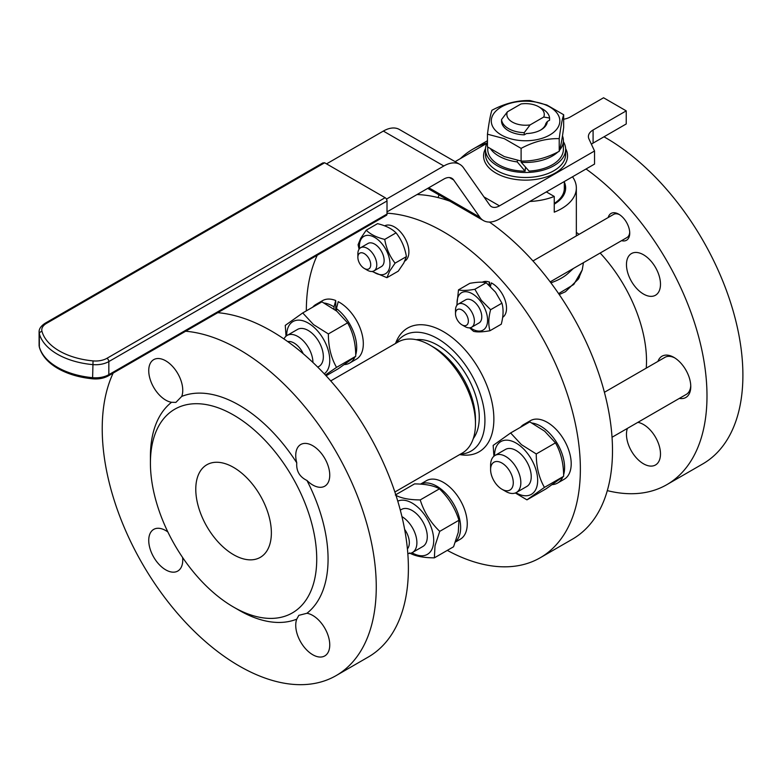 <?xml version="1.0" encoding="UTF-8"?>
<svg xmlns="http://www.w3.org/2000/svg" width="782" height="782" viewBox="0 0 782 782"><rect width="100%" height="100%" fill="white"/><g stroke="black" fill="none" stroke-linecap="round" stroke-linejoin="round"><path stroke-width="1.17" d="M322.761 162.969L45.131 323.249A2.669 1.544 60 0 1 46.47 323.386L324.647 162.773L322.761 162.969L45.131 323.249C40.928 326.026 38.914 328.978 39.1 332.115A18.709 10.801 0 0 0 39.344 333.836A2.669 2.151 -15.7 0 1 41.984 331.412A16.041 9.257 180 0 1 46.47 323.386M386.464 199.107A2.669 1.544 -120 0 0 385.125 197.69L106.948 358.303A16.041 9.257 180 0 1 93.038 360.893L92.618 377.686A64.398 37.184 180 0 1 57.379 367.276A64.398 37.184 180 0 1 39.344 346.934L39.344 333.836A64.398 37.184 0 0 0 57.379 354.187A64.398 37.184 0 0 0 92.618 364.598A18.709 10.801 0 0 0 108.835 361.567L108.835 374.666A2.669 1.544 -120 0 1 108.287 375.888L386.464 215.285A2.669 1.544 -120 0 0 387.012 214.063L387.012 200.964A2.669 1.544 -120 0 0 386.464 199.107L443.824 165.989L383.346 131.073L326.544 163.868M385.125 215.148A2.669 1.544 -120 0 0 386.464 215.285L108.287 375.888C103.83 378.332 98.659 379.309 92.794 378.83L92.618 377.686A18.709 10.801 180 0 0 108.835 374.666L387.012 214.063M487.46 142.148A40.087 23.147 0 0 0 485.475 149.352A40.087 23.147 0 0 0 497.215 165.716A40.087 23.147 0 0 0 540.9 170.73A40.087 23.147 0 0 0 565.65 149.352A40.087 23.147 0 0 0 563.382 141.669M565.65 149.352L565.65 154.347A40.087 23.147 180 0 1 540.9 175.735A40.087 23.147 180 0 1 497.215 170.72A40.087 23.147 180 0 1 485.475 154.347L485.475 149.352M563.666 119.226A16.041 9.257 0 0 0 570.41 116.909L603.557 97.77L626.235 110.868L593.088 129.998A16.041 9.257 -0 0 0 588.944 134.152A16.041 9.257 -0 0 0 588.396 136.547A16.041 9.257 -0 0 0 588.944 138.942L594.535 150.994L594.535 164.083L499.473 218.97A32.072 18.514 -60 0 1 483.442 220.553A32.072 18.514 -60 0 1 479.835 217.21L453.648 179.958A16.041 9.257 120 0 0 451.849 178.286A16.041 9.257 120 0 0 443.824 179.078L387.012 211.873M591.397 144.24A16.041 9.257 180 0 1 593.088 143.096L593.088 129.998M565.64 148.668A41.984 24.242 180 0 1 547.292 176.634A41.984 24.242 180 0 1 495.876 173.037A41.984 24.242 180 0 1 485.485 148.668M559.247 294.55L565.454 291.725L578.348 279.076L579.452 277.043M525.524 167.25L525.084 171.18A37.819 21.837 180 0 1 523.138 171.141A37.819 21.837 180 0 1 487.743 149.352L487.743 147.065M525.084 171.18L517.254 161.923A37.819 21.837 180 0 1 490.734 149.127M557.801 152.04A37.819 21.837 180 0 1 523.138 162.412A37.819 21.837 180 0 1 521.203 162.304L529.082 171.092A37.819 21.837 180 0 0 563.382 149.352L563.382 140.623A37.819 21.837 180 0 1 559.55 150.193M505.348 136.958A34.281 19.794 0 0 0 553.245 132.647A34.281 19.794 0 0 0 545.777 104.993A34.281 19.794 0 0 0 497.88 109.304A34.281 19.794 0 0 0 505.348 136.958M521.105 148.375L504.282 138.649L487.46 134.191C488.945 122.666 490.431 114.7 491.917 110.272C504.615 103.488 517.322 100.243 530.02 100.546L546.843 105.003L563.666 114.729C562.18 119.157 560.694 127.134 559.208 138.649C546.501 138.346 533.803 141.591 521.105 148.375L521.105 161.053C533.803 161.356 546.501 158.111 559.208 151.327C560.694 146.899 562.18 138.922 563.666 127.407L563.666 114.729M487.46 134.191L487.46 146.869L504.282 156.586L521.105 161.053M646.255 368.127A108.248 62.492 -120 0 0 624.095 285.586A108.248 62.492 -120 0 0 600.146 253.036M607.311 490.617A193.77 111.875 -120 0 0 666.86 484.645L702.764 463.922A193.77 111.875 -120 0 0 702.764 240.172A193.77 111.875 -120 0 0 603.978 136.811M666.86 484.645A193.77 111.875 -120 0 0 666.86 260.895A193.77 111.875 -120 0 0 586.041 168.99M486.99 143.028A193.77 111.875 -120 0 0 473.09 149.03A193.77 111.875 -120 0 0 460.363 158.619M438.966 194.874A193.77 111.875 -120 0 0 438.145 197.611M631.445 253.573L631.445 253.573A24.056 13.89 60 0 1 655.502 267.454A24.056 13.89 60 0 1 655.502 295.234L655.502 295.234A24.056 13.89 60 0 1 631.445 281.344A24.056 13.89 60 0 1 631.445 253.573L631.445 253.573M637.858 422.358A24.056 13.89 60 0 1 655.502 437.197A24.056 13.89 60 0 1 655.502 464.977A24.056 13.89 60 0 1 631.445 451.087A24.056 13.89 60 0 1 627.418 428.38M679.343 398.409A23.831 13.763 -120 0 0 685.834 397.491A23.831 13.763 -120 0 0 690.77 386.582A23.831 13.763 -120 0 0 673.918 357.394A23.831 13.763 -120 0 0 662.002 356.211A23.831 13.763 -120 0 0 657.965 361.372M690.75 385.536A21.378 12.346 60 0 1 686.342 394.363L612.032 437.265M621.573 240.66A15.474 8.934 -120 0 0 626.529 240.24A15.474 8.934 -120 0 0 629.735 233.153A15.474 8.934 -120 0 0 618.797 214.209A15.474 8.934 -120 0 0 611.055 213.447A15.474 8.934 -120 0 0 608.21 217.513M532.962 260.963L613.596 214.405A13.362 7.712 60 0 1 616.539 213.799A13.362 7.712 60 0 1 619.559 214.688M629.706 232.244A13.362 7.712 60 0 1 626.959 237.552L550.176 281.882M233.574 467.411A53.45 30.86 60 0 1 268.49 514.517A53.45 30.86 60 0 1 260.298 557.351A53.45 30.86 60 0 1 233.574 554.702A53.45 30.86 60 0 1 198.657 507.596A53.45 30.86 60 0 1 206.849 464.762A53.45 30.86 60 0 1 233.574 467.411M459.64 454.606L461.38 454.85A71.445 41.251 -120 0 0 493.031 408.048A71.445 41.251 -120 0 0 443.355 331.607A71.445 41.251 -120 0 0 396.161 341.881L395.487 343.503M460.403 454.166A66.822 38.582 -120 0 0 483.452 406.102A66.822 38.582 -120 0 0 437.685 338.655A66.822 38.582 -120 0 0 396.259 343.063M449.904 201.189A193.77 111.875 -120 0 0 417.031 194.552M447.314 550.381A193.77 111.875 -120 0 0 540.235 557.752A193.77 111.875 -120 0 0 569.941 402.486A193.77 111.875 -120 0 0 443.355 231.726A193.77 111.875 -120 0 0 387.012 213.193M317.257 255.235A193.77 111.875 -120 0 0 306.339 310.865M185.637 331.226A193.77 111.875 60 0 1 239.243 349.574A193.77 111.875 60 0 1 365.829 520.323A193.77 111.875 60 0 1 336.133 675.599A193.77 111.875 60 0 1 239.243 666A193.77 111.875 60 0 1 113.146 373.082M217.758 312.683A193.77 111.875 60 0 1 271.374 331.021A193.77 111.875 60 0 1 397.96 501.77A193.77 111.875 60 0 1 368.254 657.046L336.133 675.599M233.574 415.037A117.603 67.897 60 0 1 316.73 559.062A117.603 67.897 60 0 1 233.574 607.076L233.574 607.076A117.603 67.897 60 0 1 150.418 463.052A117.603 67.897 60 0 1 233.574 415.037M239.243 610.351L233.574 607.076L239.243 610.351A125.619 72.531 60 0 0 296.759 619.149L298.822 615.346L306.935 613.274A24.056 13.89 60 0 1 329.75 644.906A24.056 13.89 60 0 1 324.774 655.922A24.056 13.89 60 0 1 306.231 649.48A24.056 13.89 60 0 1 295.733 625.268A24.056 13.89 60 0 1 296.759 619.149M306.935 480.451C299.555 476.883 296.163 470.999 296.759 462.827A24.056 13.89 60 0 1 295.733 455.525A24.056 13.89 60 0 1 300.718 444.518A24.056 13.89 60 0 1 319.252 450.96A24.056 13.89 60 0 1 329.75 475.173A24.056 13.89 60 0 1 324.774 486.179A24.056 13.89 60 0 1 306.935 480.451A125.619 72.531 60 0 1 306.935 613.274M181.727 396.415L175.882 402.398L171.551 402.29A24.056 13.89 60 0 1 148.736 370.658A24.056 13.89 60 0 1 153.712 359.642A24.056 13.89 60 0 1 172.255 366.093A24.056 13.89 60 0 1 182.753 390.296A24.056 13.89 60 0 1 181.727 396.415A125.619 72.531 60 0 1 239.243 405.213A125.619 72.531 60 0 1 296.759 462.827M182.617 557.527A24.056 13.89 60 0 1 182.753 560.039A24.056 13.89 60 0 1 177.768 571.056A24.056 13.89 60 0 1 159.235 564.604A24.056 13.89 60 0 1 148.736 540.401A24.056 13.89 60 0 1 153.712 529.385A24.056 13.89 60 0 1 167.856 531.956M430.12 345.204L433.902 347.384A58.797 33.949 -120 0 1 475.476 419.406L475.476 423.766A64.144 37.037 -120 0 0 430.12 345.204A64.144 37.037 -120 0 0 398.048 342.027L330.727 380.902M473.305 438.546A58.797 33.949 -120 0 0 479.258 417.217A58.797 33.949 -120 0 0 437.685 345.204A58.797 33.949 -120 0 0 416.239 339.701M384.627 225.851A20.312 11.73 60 0 1 394.539 226.995A20.312 11.73 60 0 1 407.774 244.805A20.312 11.73 60 0 1 404.783 261.11M490.392 286.466L491.311 282.898A20.312 11.73 60 0 1 492.171 283.358A20.312 11.73 60 0 1 505.348 300.962A20.312 11.73 60 0 1 502.64 317.345M488.74 284.922L489.552 282.126L489.552 285.665M482.259 282.224A20.312 11.73 60 0 1 489.552 282.126M372.711 271.364A21.583 12.463 -120 0 0 388.4 270.689A21.583 12.463 -120 0 0 381.391 243.075A21.583 12.463 -120 0 0 360.981 239.38A21.583 12.463 -120 0 0 359.564 248.588M359.065 249.223L358.088 244.727L360.727 238.285L366.23 230.191C370.463 234.375 376.631 237.445 384.734 239.4C386.259 248.432 389.71 256.349 395.096 263.143L389.583 271.246L386.943 277.688L372.115 271.462M386.943 277.688L398.273 271.149L403.776 263.055L406.415 256.613C404.9 247.581 401.44 239.663 396.054 232.86C391.821 228.676 385.653 225.607 377.55 223.652L366.23 230.191M470.344 327.736A21.583 12.463 -120 0 0 486.687 325.644A21.583 12.463 -120 0 0 480.412 301.129A21.583 12.463 -120 0 0 464.078 291.813A21.583 12.463 -120 0 0 457.196 304.951M456.854 305.361L458.496 289.868C462.025 290.787 467.48 290.591 474.87 289.272L481.301 300.317L490.607 309.711C488.457 317.834 488.232 324.843 489.952 330.737C482.562 332.057 477.098 332.252 473.569 331.333L469.611 327.844M489.952 330.737L501.272 324.207C503.422 316.075 503.637 309.066 501.927 303.172L495.495 292.126L486.199 282.742C482.67 281.823 477.206 282.019 469.816 283.338L458.496 289.868M317.746 367.129L318.919 366.455A21.378 12.346 -120 0 0 323.347 356.504A21.378 12.346 -120 0 0 313.944 335.077A21.378 12.346 -120 0 0 297.531 329.418L287.141 335.419A21.378 12.346 -120 0 0 283.964 338.958M312.947 362.486A21.378 12.346 -120 0 0 303.543 341.069A21.378 12.346 -120 0 0 287.141 335.419M333.992 309.027L333.992 306.876A33.812 19.521 -120 0 0 332.79 306.143A33.812 19.521 -120 0 0 324.237 303.035M333.992 306.876L335.742 300.532L335.742 308.636A24.056 13.89 60 0 1 336.465 308.89M355.712 354.833A33.812 19.521 -120 0 0 336.465 308.587L338.205 301.666A33.812 19.521 60 0 1 339.408 302.321A33.812 19.521 60 0 1 361.499 332.115A33.812 19.521 60 0 1 356.309 359.212L349.701 363.034A33.812 19.521 -120 0 0 354.94 356.944M319.838 303.074A33.812 19.521 -120 0 0 315.889 304.472A33.812 19.521 -120 0 0 312.702 307.189M315.889 304.472L322.507 300.65A33.812 19.521 60 0 1 335.742 300.532M326.094 375.78L338.283 368.742L355.742 356.289C355.751 343.572 353.024 332.418 347.579 322.849L336.788 311.177L321.94 301.852L302.732 312.937L313.523 324.608L328.372 333.934C328.362 346.661 331.079 357.804 336.534 367.384L325.41 375.037M286.017 336.221L285.274 325.39L302.732 312.937M324.256 373.816A30.469 17.595 -120 0 0 328.704 352.017A30.469 17.595 -120 0 0 312.634 326.133A30.469 17.595 -120 0 0 286.681 335.703M407.813 553.461A21.378 12.346 -120 0 0 412.466 552.493A21.378 12.346 -120 0 0 415.77 535.455A21.378 12.346 -120 0 0 401.928 516.609M404.626 529.365A16.041 9.257 60 0 1 407.412 548.886M412.466 552.493L422.857 546.491A21.378 12.346 -120 0 0 426.112 529.267A21.378 12.346 -120 0 0 412.026 510.431A21.378 12.346 -120 0 0 401.479 509.453L400.306 510.128M455.574 541.662A33.812 19.521 -120 0 0 460.647 527.586A33.812 19.521 -120 0 0 446.327 494.029A33.812 19.521 -120 0 0 420.511 484.146M420.472 484.136L426.444 480.686A33.812 19.521 60 0 1 452.504 489.747A33.812 19.521 60 0 1 467.255 523.774A33.812 19.521 60 0 1 460.256 539.248L455.447 542.024M395.33 494.996C400.902 498.212 409.191 499.854 420.217 499.923C423.991 511.975 430.491 522.454 439.728 531.359L435.017 545.777L434.362 557.849L453.57 546.765L458.281 532.346L458.936 520.265C455.163 508.212 448.653 497.733 439.425 488.838C433.854 485.612 425.564 483.97 414.538 483.902L395.77 494.742M434.362 557.849C423.345 557.791 415.047 556.139 409.485 552.923M411.987 552.747A30.469 17.595 -120 0 0 433.257 545.24A30.469 17.595 -120 0 0 422.925 512.621A30.469 17.595 -120 0 0 397.774 501.154M501.936 489.239A16.041 9.257 60 0 1 490.597 469.718A16.041 9.257 60 0 1 490.597 469.591A16.041 9.257 60 0 1 501.888 463.012A16.041 9.257 60 0 1 513.275 482.562A16.041 9.257 60 0 1 501.936 489.239L505.719 491.419A21.378 12.346 -120 0 0 516.413 492.474A21.378 12.346 -120 0 0 520.841 482.523A21.378 12.346 -120 0 0 511.438 461.097A21.378 12.346 -120 0 0 495.026 455.437A21.378 12.346 -120 0 0 490.597 465.231A21.378 12.346 -120 0 0 490.597 465.398M516.413 492.474L526.804 486.472A21.378 12.346 -120 0 0 531.232 476.521A21.378 12.346 -120 0 0 521.829 455.104A21.378 12.346 -120 0 0 505.426 449.445L495.026 455.437M552.297 484.605A33.812 19.521 -120 0 0 557.586 483.051A33.812 19.521 -120 0 0 562.825 476.971M563.597 474.86A33.812 19.521 -120 0 0 540.685 426.17A33.812 19.521 -120 0 0 532.131 423.052M527.723 423.091A33.812 19.521 -120 0 0 523.774 424.489L530.392 420.677A33.812 19.521 60 0 1 547.292 422.348A33.812 19.521 60 0 1 569.384 452.143A33.812 19.521 60 0 1 564.203 479.239L557.586 483.051M526.96 499.854L546.168 488.77L563.636 476.316C563.636 463.589 560.919 452.446 555.464 442.866L544.673 431.205L529.834 421.879L510.626 432.964L521.418 444.635L536.257 453.961C536.247 466.678 538.974 477.831 544.428 487.401L526.96 499.854L515.328 492.983M515.934 492.728A30.469 17.595 -120 0 0 537.537 482.993A30.469 17.595 -120 0 0 520.529 446.16A30.469 17.595 -120 0 0 494.566 455.73M461.927 324.823L464.958 326.573A13.362 7.712 -120 0 0 468.701 327.834A13.362 7.712 -120 0 0 471.634 327.228A13.362 7.712 -120 0 0 472.768 314.041A13.362 7.712 -120 0 0 461.214 303.475A13.362 7.712 -120 0 0 458.272 304.081A13.362 7.712 -120 0 0 455.505 310.2L455.505 313.69A9.091 5.249 60 0 1 459.386 309.125A9.091 5.249 60 0 1 467.832 317.873A9.091 5.249 60 0 1 464.479 325.683A9.091 5.249 60 0 1 461.927 324.823A9.091 5.249 60 0 1 455.505 313.69M458.272 304.081L465.642 299.829A13.362 7.712 60 0 1 468.584 299.223A13.362 7.712 60 0 1 480.148 309.789A13.362 7.712 60 0 1 479.004 322.976L471.634 327.228M364.295 268.451L367.315 270.201A13.362 7.712 -120 0 0 374.001 270.865A13.362 7.712 -120 0 0 375.536 258.647A13.362 7.712 -120 0 0 360.639 247.718A13.362 7.712 -120 0 0 357.873 253.837L357.873 257.327A9.091 5.249 60 0 1 362.653 252.918A9.091 5.249 60 0 1 369.886 260.602A9.091 5.249 60 0 1 364.295 268.451A9.091 5.249 60 0 1 358.703 261.471A9.091 5.249 60 0 1 357.873 257.327M360.639 247.718L368.009 243.456A13.362 7.712 60 0 1 382.906 254.394A13.362 7.712 60 0 1 381.372 266.603L374.001 270.865M493.911 456.238L493.159 445.417L510.626 432.964M536.257 453.961L555.464 442.866M544.428 487.401L563.636 476.316M523.774 424.489A33.812 19.521 -120 0 0 520.587 427.207M604.408 392.29L664.964 357.335A21.378 12.346 60 0 1 674.807 357.931M420.217 499.923L439.425 488.838M439.728 531.359L458.936 520.265M336.534 367.384L355.742 356.289M328.372 333.934L347.579 322.849M344.403 364.588A33.812 19.521 -120 0 0 349.701 363.034M336.465 308.587L336.465 310.913M335.742 308.636L335.742 310.346M287.727 341.597A16.041 9.257 60 0 1 303.24 353.757M486.199 282.742L474.87 289.272M501.927 303.172L490.607 309.711M396.054 232.86L384.734 239.4M406.415 256.613L395.096 263.143M394.871 492.005L462.191 453.13A64.144 37.037 -120 0 0 475.476 423.766M150.418 463.052L150.418 456.502A125.619 72.531 60 0 1 171.551 402.29M540.235 557.752L572.365 539.209A193.77 111.875 -120 0 0 604.574 392.916A193.77 111.875 -120 0 0 489.434 222.059M579.081 234.336A108.248 62.492 -120 0 0 576.344 232.44M524.223 134.846L524.223 132.666L530.088 124.915A18.709 10.801 180 0 1 507.41 111.816L501.545 119.568L501.545 121.748A24.056 13.89 0 0 0 524.223 134.846L526.482 133.536A21.779 12.571 0 0 0 540.958 129.871A21.779 12.571 0 0 0 547.322 121.513L545.865 123.439A20.44 11.798 180 0 1 540.47 130.144M547.322 121.513L549.58 120.203L549.58 118.023A24.056 13.89 0 0 0 542.571 108.972L538.788 106.792A18.709 10.801 180 0 1 543.715 117.046L549.58 118.023M559.208 151.327L559.208 138.649M530.088 124.915L543.715 117.046M501.545 119.568A24.056 13.89 0 0 0 524.223 132.666M521.34 161.053L521.203 162.304M517.254 161.923L517.41 160.476M562.473 135.853A37.819 21.837 180 0 1 563.382 140.623M558.602 293.612L573.783 284.462L582.248 269.888L583.44 262.684M550.939 282.898L553.851 281.716M567.732 273.71L573.392 268.49M572.512 176.8A50.781 29.315 180 0 1 576.344 187.973A50.781 29.315 180 0 1 554.243 212.166L554.243 196.458A50.781 29.315 180 0 1 529.766 201.482M571.925 269.331A50.781 29.315 180 0 1 550.86 282.791M565.582 189.391A40.087 23.147 0 0 0 564.321 184.884M554.243 204.151A40.087 23.147 0 0 0 565.65 187.973A40.087 23.147 0 0 0 564.321 182.05M554.243 196.458L546.51 191.991A40.087 23.147 180 0 1 545.709 192.274M383.346 131.073A32.072 18.514 120 0 1 399.387 129.48L459.865 164.396A32.072 18.514 120 0 1 463.472 167.739L489.649 204.992A16.041 9.257 -60 0 0 491.458 206.663A16.041 9.257 -60 0 0 499.473 205.871L594.535 150.994M459.865 164.396A32.072 18.514 120 0 0 443.824 165.989M593.088 143.096L626.235 123.957L626.235 110.868M486.854 143.331L455.114 161.649M385.125 197.69L324.647 162.773M564.321 181.532L564.321 188.413A38.758 22.375 180 0 1 554.243 203.457M507.41 111.816L521.037 103.947A18.709 10.801 180 0 1 538.788 106.792M92.794 378.83C79.373 377.52 67.751 374.079 57.927 368.498C48.103 362.799 41.925 355.771 39.403 347.404A2.669 2.151 -15.7 0 1 39.344 346.934A18.709 10.801 180 0 1 39.1 345.204L39.1 332.115M93.038 360.893A61.729 35.64 180 0 1 59.266 350.913A61.729 35.64 180 0 1 41.984 331.412M387.012 200.964L108.835 361.567A2.669 1.544 -120 0 0 108.287 359.71A2.669 1.544 -120 0 0 106.948 358.303M428.81 187.748L479.835 217.21M453.648 179.958L449.494 177.563M483.99 196.927L499.473 205.871M487.46 140.731L473.09 149.03M490.597 469.591L490.597 465.231M445.564 198.687L444.401 199.361M578.338 279.066L582.248 269.888M576.344 235.92L576.344 187.973M483.442 220.553L427.715 188.384M39.403 347.404L39.1 345.204"/></g></svg>
